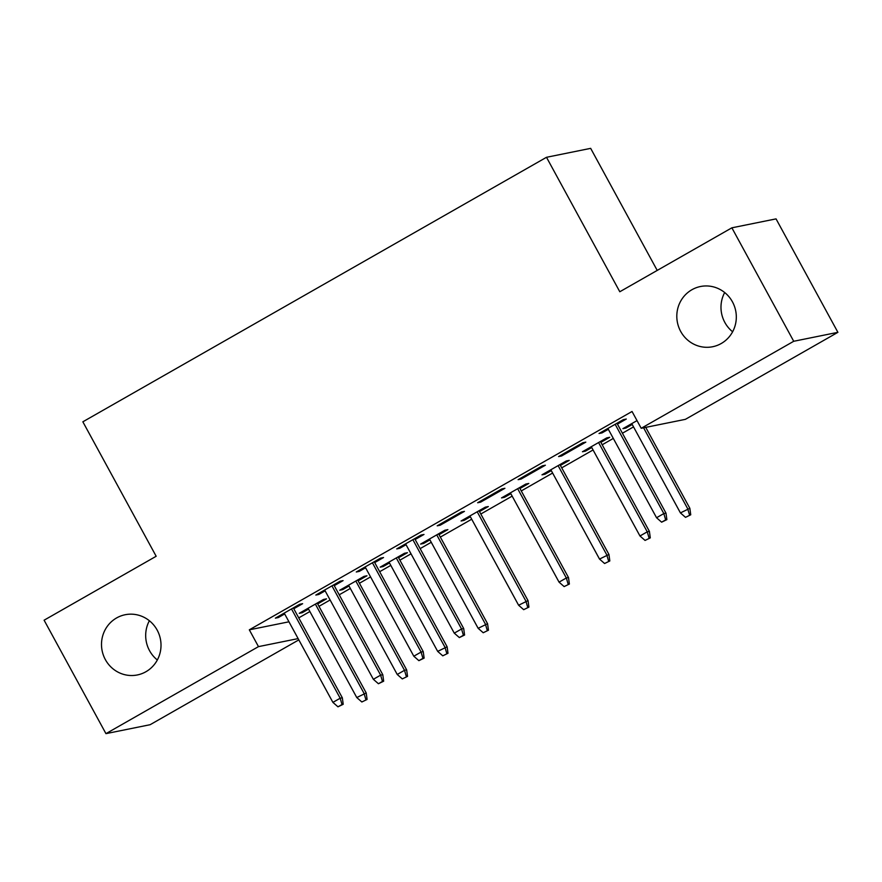 <?xml version="1.0" encoding="UTF-8"?>
<svg xmlns="http://www.w3.org/2000/svg" width="882" height="882" viewBox="0 0 882 882"><rect width="100%" height="100%" fill="white"/><g stroke="black" fill="none" stroke-linecap="round" stroke-linejoin="round"><path stroke-width="1.32" d="M157.327 659.99A30.716 29.712 78.6 0 1 149.543 650.662A30.716 29.712 78.6 0 1 149.378 620.741M157.15 630.068A30.716 29.712 78.6 0 1 137.36 674.951A30.716 29.712 78.6 0 1 105.366 659.615A30.716 29.712 78.6 0 1 125.167 614.732A30.716 29.712 78.6 0 1 157.15 630.068M732.622 331.786A30.716 29.712 78.6 0 1 724.85 322.459A30.716 29.712 78.6 0 1 724.673 292.537M732.457 301.865A30.716 29.712 78.6 0 1 712.656 346.736A30.716 29.712 78.6 0 1 680.672 331.4A30.716 29.712 78.6 0 1 700.473 286.518A30.716 29.712 78.6 0 1 732.457 301.865M298.755 617.874L309.88 611.535M318.975 606.342L330.111 599.992M339.217 594.799L350.33 588.448M359.437 583.256L370.572 576.905M379.668 571.712L390.792 565.373M399.888 560.18L411.023 553.83M420.13 548.637L431.243 542.287M440.35 537.094L471.705 519.211M480.811 514.019L512.166 496.125M521.262 490.932L552.617 473.05M561.724 467.857L593.079 449.963M602.174 444.771L613.31 438.42M622.416 433.227L633.53 426.888M298.822 639.88L150.127 724.706L105.95 733.648L258.481 646.627L298.127 638.601M657.222 270.41L590.664 148.352L546.498 157.294L82.853 421.805L156.169 556.266L44.1 620.2L105.95 733.648M546.498 157.294L619.803 291.755L731.873 227.821L776.05 218.879L837.9 332.327L685.38 419.347L641.203 428.288L793.723 341.279L837.9 332.327M358.114 580.83L366.956 575.781L363.979 576.387L339.702 590.234L342.69 589.628L349.007 586.023M334.234 585.659L343.087 580.61L340.099 581.216L315.822 595.063L318.81 594.468L325.127 590.852M439.027 534.668L447.88 529.619L444.892 530.225L420.615 544.073L423.603 543.466L429.92 539.861M415.146 539.497L423.999 534.448L421.012 535.054L396.735 548.902L399.722 548.306L406.051 544.69M519.939 488.507L528.792 483.457L525.804 484.064L501.527 497.911L504.515 497.305L510.832 493.7M501.924 488.893L477.658 502.74L480.635 502.145L504.912 488.286L501.924 488.893M600.851 442.345L609.705 437.296L606.717 437.902L582.44 451.749L585.428 451.143L591.756 447.538M582.837 442.731L558.571 456.578L561.547 455.983L585.824 442.136L582.837 442.731M641.203 428.288L632.041 411.486L249.319 629.825L288.965 621.799M617.433 424.099L626.286 419.049L623.298 419.656L599.021 433.503L602.009 432.897L608.326 429.291M632.207 424.463L625.889 428.068L622.901 428.663L637.024 420.615M542.386 465.817L518.109 479.665L521.097 479.058L545.374 465.211L542.386 465.817M560.401 465.42L569.243 460.382L566.266 460.977L541.989 474.825L544.977 474.229L551.294 470.624M461.473 511.979L437.196 525.826L440.184 525.22L464.45 511.373L461.473 511.979M479.477 511.582L488.33 506.544L485.343 507.139L461.077 520.986L464.053 520.391L470.382 516.775M374.696 562.584L383.538 557.534L380.561 558.141L356.284 571.988L359.272 571.382L365.589 567.776M398.565 557.744L407.418 552.694L404.43 553.301L380.164 567.148L383.141 566.553L389.469 562.937M293.772 608.745L302.625 603.696L299.637 604.302L275.371 618.15L278.348 617.543L284.677 613.938M317.652 603.905L326.505 598.856L323.518 599.462L299.241 613.31L302.228 612.714L308.557 609.098M731.873 227.821L793.723 341.279M249.319 629.825L258.481 646.627M601.557 432.059L602.009 432.897M625.426 427.23L625.889 428.068M561.095 455.145L561.547 455.983M584.975 450.305L585.428 451.143M520.634 478.22L521.097 479.058M544.514 473.391L544.977 474.229M480.183 501.307L480.635 502.145M504.063 496.467L504.515 497.305M439.721 524.382L440.184 525.22M463.601 519.553L464.053 520.391M399.27 547.468L399.722 548.306M423.139 542.628L423.603 543.466M358.809 570.544L359.272 571.382M382.689 565.715L383.141 566.553M318.347 593.63L318.81 594.468M342.227 588.79L342.69 589.628M277.896 616.705L278.348 617.543M301.776 611.876L302.228 612.714M665.667 519.873L661.621 522.177L666.869 519.63L665.667 519.873L663.837 513.578L656.55 517.734L607.874 428.454M615.162 424.297L663.837 513.578L665.987 513.148L616.981 423.261M666.869 519.63L665.987 513.148M656.55 517.734L661.621 522.177M685.501 517.348L690.738 514.79L685.501 517.348L680.43 512.905L689.856 508.308L645.734 427.373M689.548 515.033L687.706 508.749L643.584 427.803M680.43 512.905L631.755 423.625M689.856 508.308L690.738 514.79M645.051 540.423L650.288 537.877L645.051 540.423L639.968 535.98L647.256 531.824L649.406 531.394L600.399 441.507M649.097 538.119L647.256 531.824L598.58 442.543M639.968 535.98L591.293 446.7M649.406 531.394L650.288 537.877M604.589 563.51L609.826 560.952L604.589 563.51L599.517 559.067L608.944 554.469L559.938 464.582M608.635 561.195L606.794 554.91L558.119 465.63M599.517 559.067L550.842 469.786M608.944 554.469L609.826 560.952M564.127 586.585L569.375 584.038L564.127 586.585L559.056 582.142L566.343 577.986L568.493 577.556L519.487 487.669M568.173 584.281L566.343 577.986L517.668 488.705M559.056 582.142L510.38 492.862M568.493 577.556L569.375 584.038M523.676 609.671L528.913 607.114L523.676 609.671L518.605 605.228L528.031 600.631L479.025 510.744M527.723 607.356L525.881 601.072L477.206 511.792M518.605 605.228L469.919 515.937M528.031 600.631L528.913 607.114M463.392 635.272L459.346 637.576L464.582 635.029L463.392 635.272L461.551 628.987L454.263 633.144L405.588 543.852M412.875 539.707L461.551 628.987L463.7 628.546L414.694 538.659M464.582 635.029L463.7 628.546M454.263 633.144L459.346 637.576M483.215 632.747L488.463 630.2L483.215 632.747L478.143 628.304L487.57 623.717L438.563 533.831M487.261 630.443L485.431 624.147L436.744 534.867M478.143 628.304L429.468 539.023M487.57 623.717L488.463 630.2M422.93 658.358L418.884 660.662L424.121 658.115L422.93 658.358L421.089 652.063L413.812 656.219L365.137 566.939M372.413 562.782L421.089 652.063L423.239 651.633L374.233 561.746M424.121 658.115L423.239 651.633M413.812 656.219L418.884 660.662M442.764 655.833L448.001 653.275L442.764 655.833L437.681 651.39L447.119 646.793L398.113 556.906M446.81 653.518L444.969 647.234L396.294 557.953M437.681 651.39L389.006 562.099M447.119 646.793L448.001 653.275M382.468 681.433L378.422 683.737L383.67 681.191L382.468 681.433L380.638 675.149L373.351 679.294L324.675 590.014M331.952 585.869L380.638 675.149L382.788 674.708L333.782 584.821M383.67 681.191L382.788 674.708M373.351 679.294L378.422 683.737M402.302 678.908L407.539 676.362L402.302 678.908L397.231 674.465L404.507 670.309L406.657 669.879L357.651 579.992M406.348 676.604L404.507 670.309L355.832 581.029M397.231 674.465L348.555 585.185M406.657 669.879L407.539 676.362M342.018 704.52L337.971 706.824L343.208 704.277L342.018 704.52L340.176 698.224L332.9 702.381L284.213 613.1M291.501 608.944L340.176 698.224L342.326 697.794L293.32 607.907M343.208 704.277L342.326 697.794M332.9 702.381L337.971 706.824M361.852 701.984L367.088 699.437L361.852 701.984L356.769 697.552L366.206 692.954L317.2 603.067M365.887 699.68L364.057 693.395L315.381 604.115M356.769 697.552L308.094 608.26M366.206 692.954L367.088 699.437"/></g></svg>
